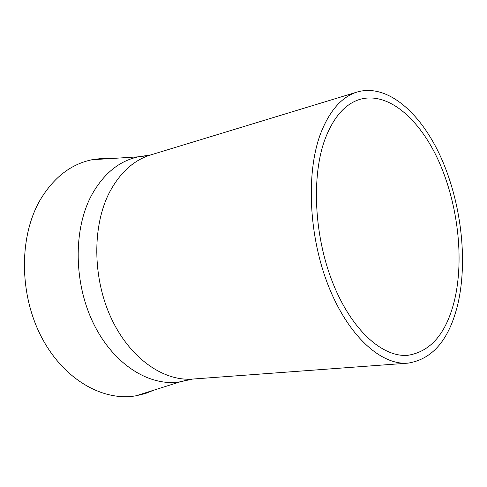 <?xml version="1.0" encoding="UTF-8"?>
<svg xmlns="http://www.w3.org/2000/svg" width="487" height="487" viewBox="0 0 487 487"><rect width="100%" height="100%" fill="white"/><g stroke="black" fill="none" stroke-linecap="round" stroke-linejoin="round"><path stroke-width="0.73" d="M325.097 138.972C333.601 116.977 345.259 103.761 360.07 99.318C388.322 91.355 419.837 119.132 438.805 161.325C457.78 203.724 464.269 258.262 454.688 299.584C446.597 333.005 431.007 351.577 407.911 355.303C382.618 357.628 351.565 330.107 332.84 283.002C314.091 235.988 311.278 176.008 325.097 138.972M457.957 303.632C449.434 339.384 432.779 359.223 408.003 363.144C381.248 365.451 348.333 336.231 328.518 286.149C308.673 236.171 305.86 172.508 320.647 133.456C329.638 110.525 341.862 96.7 357.324 91.976C387.402 83.32 420.847 112.826 440.936 157.392C461.043 202.196 467.989 259.766 457.957 303.632M153.971 390.124L145.242 393.563L136.104 395.779C102.836 401.708 63.322 379.367 41.273 336.657C19.176 294.051 19.03 237.072 39.757 200.668C53.266 177.816 70.67 164.174 91.988 159.736L101.314 158.5L110.695 158.561M408.003 363.144L192.578 379.069C163.242 381.449 129.597 358.024 111.018 317.731C92.414 277.499 92.22 225.639 109.563 192.225C120.082 172.562 133.791 160.132 150.69 154.927L138.253 156.832L148.212 155.603M190.027 379.33L180.293 381.784C150.106 386.934 114.226 365.177 93.991 324.5C73.714 283.915 73.05 230.01 91.398 195.549C103.354 173.908 118.974 161.002 138.253 156.832L91.988 159.736M192.578 379.069L180.293 381.784L136.104 395.779M357.324 91.976L150.69 154.927"/></g></svg>
